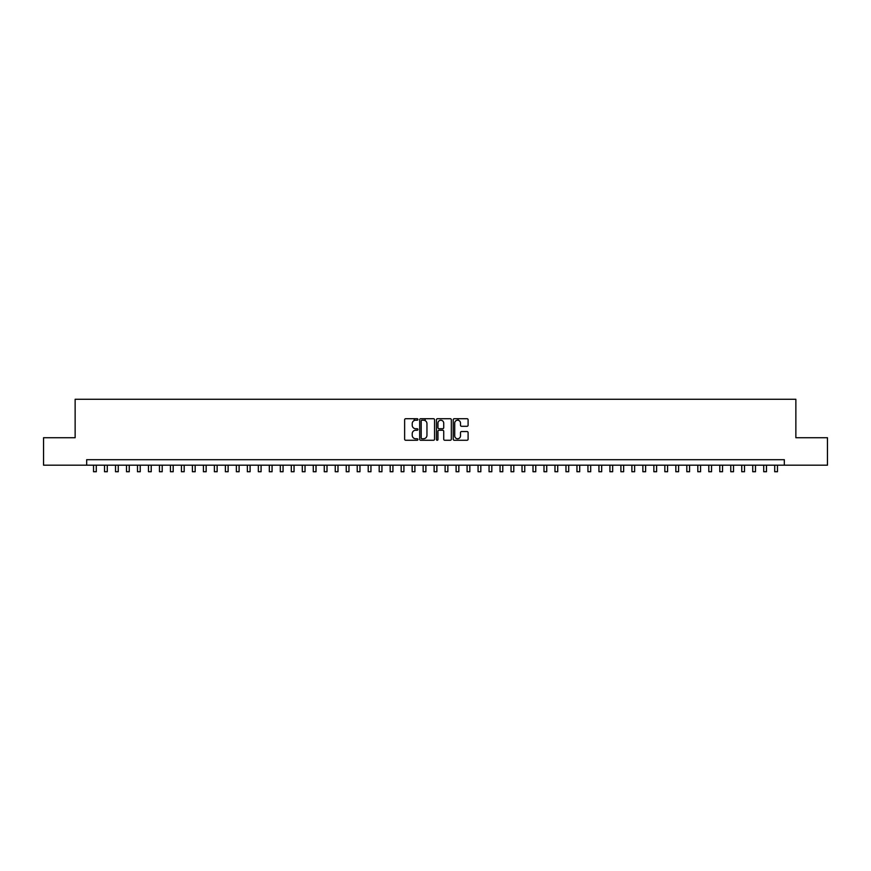 <?xml version="1.0" encoding="UTF-8"?>
<svg xmlns="http://www.w3.org/2000/svg" width="871" height="871" viewBox="0 0 871 871"><rect width="100%" height="100%" fill="white"/><g stroke="black" fill="none" stroke-linecap="round" stroke-linejoin="round"><path stroke-width="1.31" d="M417.917 419.452A0.751 0.751 0 0 0 417.165 418.701L405.712 418.701A1.078 1.078 0 0 0 404.634 419.778L404.634 439.191A1.078 1.078 0 0 0 405.712 440.269L417.165 440.269A0.751 0.751 0 0 0 417.917 439.517A0.751 0.751 0 0 0 417.165 438.755L415.685 438.755A3.451 3.451 0 0 1 412.233 435.304L412.233 433.693A3.451 3.451 0 0 1 415.685 430.241L417.165 430.241A0.751 0.751 0 0 0 417.917 429.49A0.751 0.751 0 0 0 417.165 428.728L415.685 428.728A3.451 3.451 0 0 1 412.233 425.277L412.233 423.665A3.451 3.451 0 0 1 415.685 420.214L417.165 420.214A0.751 0.751 0 0 0 417.917 419.452M467.019 426.3A1.078 1.078 0 0 0 468.097 425.222L468.097 419.778A1.078 1.078 0 0 0 467.019 418.701L454.292 418.701A1.078 1.078 0 0 0 453.214 419.778L453.214 439.191A1.078 1.078 0 0 0 454.292 440.269L467.019 440.269A1.078 1.078 0 0 0 468.097 439.191L468.097 432.615A1.078 1.078 0 0 0 467.019 431.537L461.576 431.537A1.078 1.078 0 0 0 460.498 432.615L460.498 435.87A2.885 2.885 0 0 1 457.613 438.755A2.885 2.885 0 0 1 454.727 435.87L454.727 423.099A2.885 2.885 0 0 1 457.613 420.214A2.885 2.885 0 0 1 460.498 423.099L460.498 425.222A1.078 1.078 0 0 0 461.576 426.3L467.019 426.3M86.675 465.19L43.55 465.19L43.55 437.721L75.135 437.721L75.135 399.266L795.865 399.266L795.865 437.721L827.45 437.721L827.45 465.19L784.325 465.19L784.325 459.703L86.675 459.703L86.675 465.19L784.325 465.19M434.553 419.778A1.078 1.078 0 0 0 433.475 418.701L420.747 418.701A1.078 1.078 0 0 0 419.67 419.778L419.67 439.191A1.078 1.078 0 0 0 420.747 440.269L433.475 440.269A1.078 1.078 0 0 0 434.553 439.191L434.553 419.778M437.525 418.701L450.253 418.701A1.078 1.078 0 0 1 451.33 419.778L451.33 439.191A1.078 1.078 0 0 1 450.253 440.269L444.798 440.269A1.078 1.078 0 0 1 443.72 439.191L443.72 431.319A1.078 1.078 0 0 0 442.642 430.241L439.028 430.241A1.078 1.078 0 0 0 437.95 431.319L437.95 439.517A0.751 0.751 0 0 1 437.198 440.269A0.751 0.751 0 0 1 436.447 439.517L436.447 419.778A1.078 1.078 0 0 1 437.525 418.701M421.934 420.214A0.751 0.751 0 0 0 421.183 420.965L421.183 438.004A0.751 0.751 0 0 0 421.934 438.755L423.502 438.755A3.451 3.451 0 0 0 426.953 435.304L426.953 423.665A3.451 3.451 0 0 0 423.502 420.214L421.934 420.214M443.72 423.154A2.885 2.885 0 0 0 440.835 420.268A2.885 2.885 0 0 0 437.95 423.154L437.95 427.65A1.078 1.078 0 0 0 439.028 428.728L442.642 428.728A1.078 1.078 0 0 0 443.72 427.65L443.72 423.154M93.535 465.19L93.535 471.734L96.289 471.734L96.289 465.19M104.531 465.19L104.531 471.734L107.275 471.734L107.275 465.19M115.516 465.19L115.516 471.734L118.26 471.734L118.26 465.19M126.502 465.19L126.502 471.734L129.246 471.734L129.246 465.19M137.487 465.19L137.487 471.734L140.231 471.734L140.231 465.19M148.473 465.19L148.473 471.734L151.216 471.734L151.216 465.19M159.458 465.19L159.458 471.734L162.202 471.734L162.202 465.19M170.444 465.19L170.444 471.734L173.187 471.734L173.187 465.19M181.429 465.19L181.429 471.734L184.184 471.734L184.184 465.19M192.415 465.19L192.415 471.734L195.169 471.734L195.169 465.19M203.411 465.19L203.411 471.734L206.155 471.734L206.155 465.19M214.397 465.19L214.397 471.734L217.14 471.734L217.14 465.19M225.382 465.19L225.382 471.734L228.126 471.734L228.126 465.19M236.368 465.19L236.368 471.734L239.111 471.734L239.111 465.19M247.353 465.19L247.353 471.734L250.097 471.734L250.097 465.19M258.339 465.19L258.339 471.734L261.082 471.734L261.082 465.19M269.324 465.19L269.324 471.734L272.068 471.734L272.068 465.19M280.31 465.19L280.31 471.734L283.064 471.734L283.064 465.19M291.295 465.19L291.295 471.734L294.05 471.734L294.05 465.19M302.291 465.19L302.291 471.734L305.035 471.734L305.035 465.19M313.277 465.19L313.277 471.734L316.021 471.734L316.021 465.19M324.262 465.19L324.262 471.734L327.006 471.734L327.006 465.19M335.248 465.19L335.248 471.734L337.992 471.734L337.992 465.19M346.233 465.19L346.233 471.734L348.977 471.734L348.977 465.19M357.219 465.19L357.219 471.734L359.963 471.734L359.963 465.19M368.204 465.19L368.204 471.734L370.948 471.734L370.948 465.19M379.19 465.19L379.19 471.734L381.944 471.734L381.944 465.19M390.175 465.19L390.175 471.734L392.93 471.734L392.93 465.19M401.172 465.19L401.172 471.734L403.915 471.734L403.915 465.19M414.182 420.551L414.182 418.701M412.157 465.19L412.157 471.734L414.901 471.734L414.901 465.19M425.168 420.639L425.168 418.701M423.143 465.19L423.143 471.734L425.886 471.734L425.886 465.19M434.128 465.19L434.128 471.734L436.872 471.734L436.872 465.19M445.114 465.19L445.114 471.734L447.857 471.734L447.857 465.19M458.135 420.258L458.135 418.701M456.099 465.19L456.099 471.734L458.843 471.734L458.843 465.19M467.085 465.19L467.085 471.734L469.828 471.734L469.828 465.19M478.07 465.19L478.07 471.734L480.825 471.734L480.825 465.19M489.056 465.19L489.056 471.734L491.81 471.734L491.81 465.19M500.052 465.19L500.052 471.734L502.796 471.734L502.796 465.19M511.037 465.19L511.037 471.734L513.781 471.734L513.781 465.19M522.023 465.19L522.023 471.734L524.767 471.734L524.767 465.19M533.008 465.19L533.008 471.734L535.752 471.734L535.752 465.19M543.994 465.19L543.994 471.734L546.738 471.734L546.738 465.19M554.979 465.19L554.979 471.734L557.723 471.734L557.723 465.19M565.965 465.19L565.965 471.734L568.709 471.734L568.709 465.19M576.95 465.19L576.95 471.734L579.705 471.734L579.705 465.19M587.936 465.19L587.936 471.734L590.69 471.734L590.69 465.19M598.932 465.19L598.932 471.734L601.676 471.734L601.676 465.19M609.918 465.19L609.918 471.734L612.661 471.734L612.661 465.19M620.903 465.19L620.903 471.734L623.647 471.734L623.647 465.19M631.889 465.19L631.889 471.734L634.632 471.734L634.632 465.19M642.874 465.19L642.874 471.734L645.618 471.734L645.618 465.19M653.86 465.19L653.86 471.734L656.603 471.734L656.603 465.19M664.845 465.19L664.845 471.734L667.589 471.734L667.589 465.19M675.831 465.19L675.831 471.734L678.585 471.734L678.585 465.19M686.816 465.19L686.816 471.734L689.571 471.734L689.571 465.19M697.813 465.19L697.813 471.734L700.556 471.734L700.556 465.19M708.798 465.19L708.798 471.734L711.542 471.734L711.542 465.19M719.784 465.19L719.784 471.734L722.527 471.734L722.527 465.19M730.769 465.19L730.769 471.734L733.513 471.734L733.513 465.19M741.754 465.19L741.754 471.734L744.498 471.734L744.498 465.19M752.74 465.19L752.74 471.734L755.484 471.734L755.484 465.19M763.725 465.19L763.725 471.734L766.469 471.734L766.469 465.19M774.711 465.19L774.711 471.734L777.465 471.734L777.465 465.19"/></g></svg>
